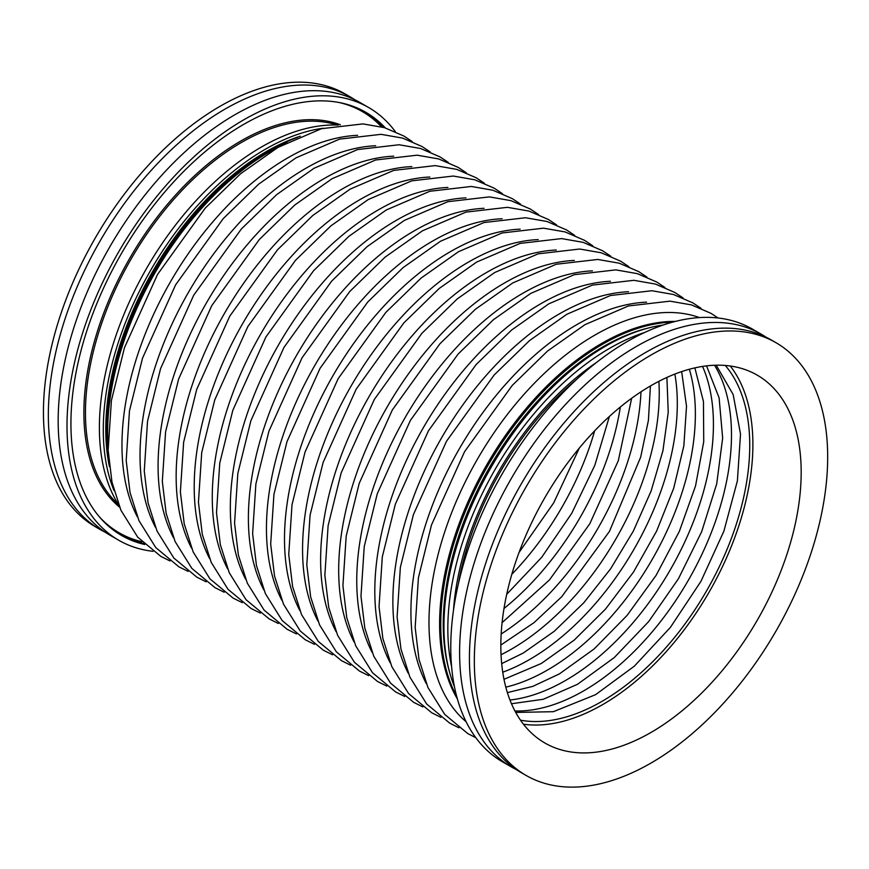 <?xml version="1.0" encoding="UTF-8"?>
<svg xmlns="http://www.w3.org/2000/svg" width="869" height="869" viewBox="0 0 869 869"><rect width="100%" height="100%" fill="white"/><g stroke="black" fill="none" stroke-linecap="round" stroke-linejoin="round"><path stroke-width="1.3" d="M457.17 698.122A229.036 132.229 -60 0 1 601.935 343.7A229.036 132.229 -60 0 1 674.529 321.639A229.036 132.229 120 0 0 457.474 529.579A229.036 132.229 120 0 0 457.17 698.122M457.409 698.969A229.036 132.229 -60 0 1 601.544 343.483A229.036 132.229 -60 0 1 675.387 321.421M108.006 444.732A229.036 132.229 -60 0 1 269.586 151.825A229.036 132.229 -60 0 1 280.502 145.949M108.223 452.065A229.036 132.229 -60 0 1 269.194 151.608A229.036 132.229 -60 0 1 286.966 142.473A229.036 132.229 -60 0 0 156.224 269.835A229.036 132.229 -60 0 0 108.223 452.065M775.93 342.668L771.02 339.833A249.859 144.254 120 0 0 488.508 554.976A249.859 144.254 120 0 0 521.172 772.595L526.082 775.43A249.859 144.254 120 0 0 808.594 560.288A249.859 144.254 120 0 0 775.93 342.668A249.859 144.254 120 0 0 493.418 557.8A249.859 144.254 120 0 0 526.082 775.43M672.715 322.117A229.036 132.229 120 0 0 458.256 530.025A229.036 132.229 120 0 0 456.67 696.308M663.275 324.995A229.036 132.229 120 0 0 461.428 531.861A229.036 132.229 120 0 0 454.444 686.695M644.537 332.534A229.036 132.229 120 0 0 465.328 534.109A229.036 132.229 120 0 0 451.608 666.697M766.024 337.161A249.859 144.254 120 0 0 761.211 334.163L752.38 329.069A249.859 144.254 120 0 0 469.857 544.2A249.859 144.254 120 0 0 502.521 761.831L511.363 766.925A249.859 144.254 120 0 0 516.36 769.586M761.211 334.163A249.859 144.254 120 0 0 478.689 549.306A249.859 144.254 120 0 0 511.363 766.925M517.055 557.996A212.373 122.616 120 0 0 544.82 742.973A212.373 122.616 120 0 0 784.957 560.103A212.373 122.616 120 0 0 757.192 375.126A212.373 122.616 120 0 0 517.055 557.996M523.453 724.214A212.373 122.616 120 0 0 736.673 532.219A212.373 122.616 120 0 0 730.264 366.001M105.106 532.154A249.859 144.254 -60 0 1 100.098 529.493A249.859 144.254 -60 0 1 101.782 238.084A249.859 144.254 -60 0 1 349.957 96.731A249.859 144.254 -60 0 1 354.769 99.729M109.103 463.796A229.036 132.229 -60 0 1 155.442 269.39A229.036 132.229 -60 0 1 297.567 137.367M113.991 490.507A229.036 132.229 -60 0 1 152.26 267.554A229.036 132.229 -60 0 1 323.149 128.243M118.781 505.117A229.036 132.229 -60 0 1 148.371 265.306A229.036 132.229 -60 0 1 338.182 125.093M144.786 544.526A244.298 141.05 -60 0 1 121.53 535.445A244.298 141.05 -60 0 1 123.17 250.522A244.298 141.05 -60 0 1 365.827 112.307A244.298 141.05 -60 0 1 385.315 127.906M153.031 551.315A249.859 144.254 -60 0 1 118.749 540.257A249.859 144.254 -60 0 1 120.433 248.86A249.859 144.254 -60 0 1 368.597 107.495A249.859 144.254 -60 0 1 395.319 131.643M118.749 540.257L109.918 535.152A249.859 144.254 -60 0 1 111.601 243.754A249.859 144.254 -60 0 1 359.766 102.39L368.597 107.495M100.098 529.493L95.188 526.657A249.859 144.254 -60 0 1 96.872 235.249A249.859 144.254 -60 0 1 345.047 93.895L349.957 96.731M594.635 430.872A209.049 120.693 -60 0 1 511.819 574.311M620.325 407.018A209.049 120.693 -60 0 1 503.998 608.485M640.985 391.81A209.049 120.693 -60 0 1 501.174 633.99M658.887 381.328A209.049 120.693 -60 0 1 511.439 649.154A209.049 120.693 -60 0 1 501.044 654.726M674.865 374.061A209.049 120.693 -60 0 1 529.493 659.571A209.049 120.693 -60 0 1 502.738 672.204M689.356 369.249A209.049 120.693 -60 0 1 547.557 669.999A209.049 120.693 -60 0 1 505.812 687.151M702.554 366.414A209.049 120.693 -60 0 1 565.61 680.427A209.049 120.693 -60 0 1 509.962 700.001M714.535 365.241A209.049 120.693 -60 0 1 583.675 690.855A209.049 120.693 -60 0 1 514.937 710.961M725.289 365.458A209.049 120.693 -60 0 1 732.1 536.434A209.049 120.693 -60 0 1 601.935 701.392A209.049 120.693 -60 0 1 520.498 720.173M137.356 516.827A234.587 135.434 -60 0 1 287.845 157.832A234.587 135.434 -60 0 1 357.615 135.325M155.421 527.255A234.587 135.434 -60 0 1 305.91 168.26A234.587 135.434 -60 0 1 375.68 145.753M173.474 537.683A234.587 135.434 -60 0 1 323.963 178.688A234.587 135.434 -60 0 1 393.733 156.17M191.538 548.111A234.587 135.434 -60 0 1 342.028 189.116A234.587 135.434 -60 0 1 411.797 166.598M209.592 558.528A234.587 135.434 -60 0 1 360.081 199.544A234.587 135.434 -60 0 1 429.851 177.026M227.656 568.956A234.587 135.434 -60 0 1 378.145 209.972A234.587 135.434 -60 0 1 447.915 187.454M245.71 579.384A234.587 135.434 -60 0 1 396.21 220.4A234.587 135.434 -60 0 1 465.98 197.882M263.774 589.812A234.587 135.434 -60 0 1 414.263 230.828A234.587 135.434 -60 0 1 484.033 208.31M281.838 600.24A234.587 135.434 -60 0 1 432.327 241.245A234.587 135.434 -60 0 1 502.097 218.738M299.892 610.668A234.587 135.434 -60 0 1 450.381 251.673A234.587 135.434 -60 0 1 520.151 229.166M317.956 621.096A234.587 135.434 -60 0 1 468.445 262.101A234.587 135.434 -60 0 1 538.215 239.594M336.01 631.524A234.587 135.434 -60 0 1 486.499 272.529A234.587 135.434 -60 0 1 556.279 250.022M354.074 641.952A234.587 135.434 -60 0 1 504.563 282.957A234.587 135.434 -60 0 1 574.333 260.439M372.138 652.369A234.587 135.434 -60 0 1 522.627 293.385A234.587 135.434 -60 0 1 592.397 270.867M390.192 662.797A234.587 135.434 -60 0 1 540.681 303.813A234.587 135.434 -60 0 1 610.451 281.295M408.256 673.225A234.587 135.434 -60 0 1 558.745 314.241A234.587 135.434 -60 0 1 628.515 291.723M426.31 683.653A234.587 135.434 -60 0 1 576.799 324.669A234.587 135.434 -60 0 1 646.579 302.151M466.11 721.737A234.587 135.434 -60 0 1 445.091 530.774A234.587 135.434 -60 0 1 594.863 335.097A234.587 135.434 -60 0 1 699.447 317.576M453.488 610.255A221.812 128.069 -60 0 1 469.879 534.142A221.812 128.069 -60 0 1 596.601 362.384M576.658 379.373A220.704 127.428 120 0 0 471.367 534.598A220.704 127.428 120 0 0 458.235 584.489M648.274 328.037A226.809 130.947 120 0 0 460.57 530.568A226.809 130.947 120 0 0 449.588 672.182M109.44 466.729A226.809 130.947 -60 0 1 154.269 268.749A226.809 130.947 -60 0 1 300.272 136.194M143.722 543.516A244.298 141.05 -60 0 1 120.454 534.815M99.544 517.044A243.19 140.409 120 0 0 141.919 541.735M119.607 507.17A221.812 128.069 -60 0 1 131.317 255.573A221.812 128.069 -60 0 1 340.387 124.778M337.313 125.06A220.704 127.428 120 0 0 132.653 256.355A220.704 127.428 120 0 0 118.314 504.378M364.741 111.688A244.298 141.05 -60 0 1 383.913 127.493M381.469 126.82A243.19 140.409 120 0 0 338.899 102.466M500.837 645.07L534 622.66L561.711 596.742L609.441 531.415L640.67 457.148L648.404 420.411L650.414 385.977M501.674 663.623L523.29 653.032L554.194 631.328L583.762 602.814L610.592 568.837L633.403 530.97L651.12 491.007L662.906 450.826L668.239 412.351L666.903 377.439M503.998 679.308L541.354 663.46L574.235 640.084L605.519 609.082L633.479 572.084L656.627 531.068L673.714 488.226L683.849 445.851L686.521 406.247L681.654 371.595M507.387 692.615L532.816 686.369L559.419 673.888L594.222 648.871L627.103 615.393L656.052 575.441L679.33 531.404L695.537 485.923L703.727 441.745L703.456 401.554L694.863 367.88M511.483 703.738L543.255 699.284L577.472 684.316L614.198 657.627L648.643 621.617L678.472 578.678L701.685 531.665L716.74 483.718L722.65 438.063L719.108 397.861L706.551 365.871M515.73 712.439L553.39 711.689L595.569 694.679L634.305 666.197L670.357 627.44L700.979 581.285L723.888 531.165L737.39 480.839L740.518 434.087L733.164 394.548L716.208 365.197M412.156 141.538L403.976 136.085L384.489 127.656L362.981 123.909L321.476 128.699L277.961 147.404L240.594 173.735L205.203 208.18L157.561 274.398L124.452 347.763L111.406 400.5L108.147 450.164L111.971 482.11L120.91 510.233L137.704 537.161L160.798 556.356L170.009 560.95M430.22 151.966L422.03 146.513L402.553 138.084L381.035 134.337L339.54 139.127L296.014 157.832L258.647 184.163L223.257 218.597L175.625 284.826L142.516 358.191L129.459 410.928L126.201 460.592L130.035 492.538L138.975 520.661L155.768 547.589L178.851 566.784L188.073 571.378M448.274 162.394L440.094 156.941L420.607 148.512L399.099 144.754L357.593 149.555L314.078 168.249L276.711 194.591L241.321 229.025L193.689 295.254L160.569 368.619L147.524 421.356L144.265 471.02L148.088 502.966L157.039 531.089L173.833 558.017L196.915 577.212L206.127 581.806M466.338 172.822L458.148 167.369L438.671 158.94L417.163 155.182L375.658 159.983L332.143 178.677L294.765 205.019L259.386 239.453L211.743 305.671L178.634 379.036L165.588 431.784L162.318 481.448L166.153 513.383L175.093 541.517L191.886 568.445L214.969 587.64L224.191 592.234M484.391 183.25L476.212 177.797L456.736 169.368L435.217 165.61L393.711 170.411L350.196 189.105L312.829 215.447L277.439 249.881L229.807 316.099L196.698 389.464L183.641 442.212L180.383 491.876L184.217 523.811L193.157 551.934L209.95 578.873L233.033 598.057L242.255 602.651M502.456 193.678L494.276 188.225L474.789 179.796L453.281 176.038L411.776 180.839L368.26 199.533L330.893 225.864L295.503 260.309L247.861 326.527L214.752 399.892L201.706 452.63L198.447 502.304L202.271 534.239L211.21 562.362L228.004 589.301L251.098 608.485L260.309 613.079M520.52 204.106L512.33 198.653L492.853 190.224L471.335 186.466L429.84 191.267L386.314 209.961L348.947 236.292L313.557 270.737L265.925 336.955L232.816 410.32L219.759 463.058L216.5 512.721L220.335 544.667L229.275 572.79L246.068 599.729L269.151 618.913L278.373 623.507M538.574 214.524L530.394 209.081L510.907 200.641L489.399 196.894L447.893 201.684L404.378 220.389L367.011 246.72L331.621 281.165L283.989 347.383L250.869 420.748L237.824 473.486L234.565 523.149L238.388 555.095L247.339 583.218L264.133 610.157L287.215 629.341L296.427 633.935M556.638 224.952L548.448 219.509L528.971 211.069L507.463 207.322L465.958 212.112L422.443 230.817L385.065 257.148L349.686 291.593L302.043 357.811L268.934 431.176L255.888 483.914L252.618 533.577L256.453 565.523L265.393 593.646L282.186 620.575L305.269 639.769L314.491 644.364M574.691 235.38L566.512 229.937L547.035 221.497L525.517 217.75L484.011 222.54L440.496 241.245L403.129 267.576L367.739 302.021L320.107 368.239L286.998 441.604L273.941 494.342L270.683 544.005L274.517 575.951L283.457 604.074L300.25 631.003L323.333 650.197L332.555 654.791M592.756 245.808L584.576 240.355L565.089 231.925L543.581 228.178L502.076 232.968L458.56 251.673L421.193 278.004L385.803 312.438L338.16 378.667L305.052 452.032L292.006 504.77L288.747 554.433L292.571 586.379L301.51 614.502L318.304 641.431L341.398 660.625L350.609 665.219M610.82 256.236L602.63 250.783L583.153 242.353L561.635 238.595L520.14 243.396L476.614 262.09L439.247 288.432L403.857 322.866L356.225 389.095L323.116 462.46L310.059 515.198L306.8 564.861L310.635 596.807L319.575 624.93L336.368 651.859L359.451 671.053L368.673 675.647M628.874 266.664L620.694 261.211L601.207 252.781L579.699 249.023L538.193 253.824L494.678 272.518L457.311 298.86L421.921 333.294L374.289 399.512L341.169 472.877L328.124 525.626L324.865 575.289L328.688 607.225L337.639 635.358L354.433 662.287L377.515 681.481L386.727 686.076M646.938 277.092L638.748 271.639L619.271 263.209L597.763 259.451L556.258 264.252L512.743 282.946L475.365 309.288L439.975 343.722L392.343 409.94L359.234 483.305L346.188 536.054L342.918 585.717L346.753 617.653L355.693 645.776L372.486 672.715L395.569 691.898L404.791 696.493M664.991 287.52L656.812 282.067L637.335 273.637L615.817 269.879L574.311 274.68L530.796 293.374L493.429 319.716L458.039 354.15L410.407 420.368L377.287 493.733L364.241 546.482L360.983 596.145L364.817 628.081L373.757 656.204L390.55 683.143L413.633 702.326L422.855 706.921M683.056 297.948L674.876 292.495L655.389 284.065L633.881 280.307L592.376 285.108L548.86 303.802L511.493 330.133L476.103 364.578L428.46 430.796L395.352 504.161L382.306 556.899L379.047 606.562L382.871 638.509L391.81 666.632L408.604 693.571L431.697 712.754L440.909 717.349M701.12 308.376L692.93 302.923L673.453 294.493L651.935 290.735L610.44 295.525L566.914 314.23L529.547 340.561L494.157 375.006L446.525 441.224L413.416 514.589L400.359 567.327L397.1 616.99L400.935 648.937L409.875 677.06L426.668 703.999L449.751 723.182L458.973 727.777M718.098 318L710.994 313.351L691.507 304.91L669.999 301.163L628.493 305.953L584.978 324.658L547.611 350.989L512.221 385.434L464.589 451.652L431.469 525.017L418.423 577.755L415.165 627.418L418.988 659.365L427.939 687.488L444.732 714.416L467.815 733.61L475.81 737.672M631.654 398.263L618.315 460.7L589.823 523.714L549.49 579.905L502.086 622.671M609.386 416.468L594.852 465.23L571.759 513.286L541.68 557.322L506.714 594.287M579.341 448.046L553.694 502.869L519.043 552.478"/></g></svg>
